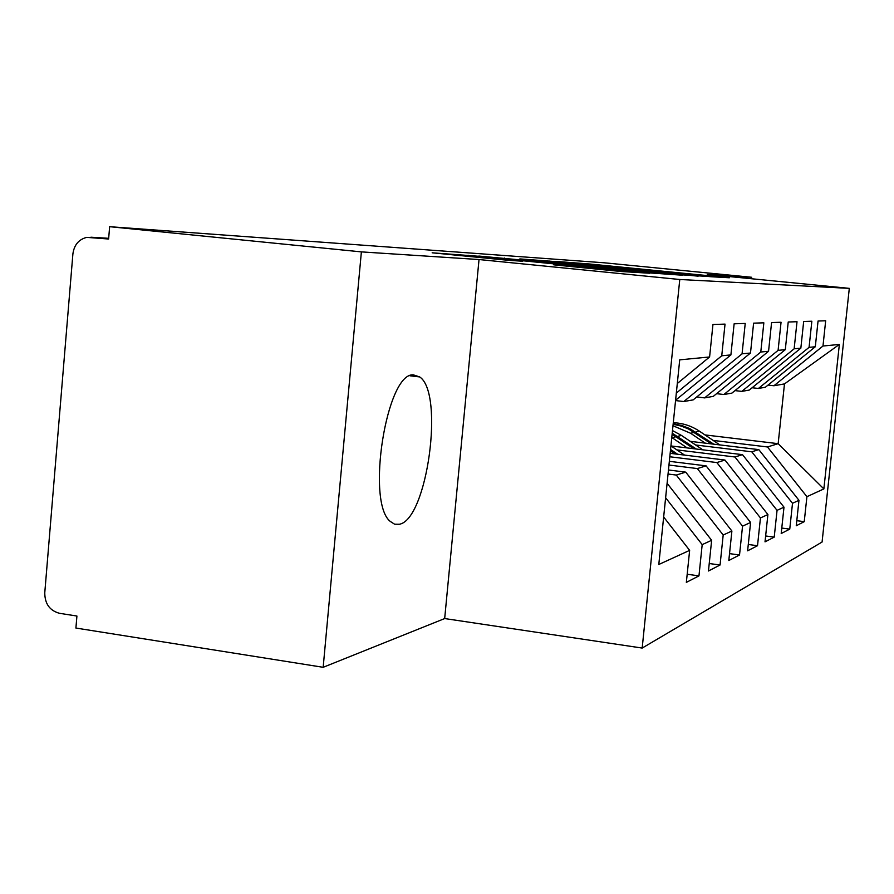 <?xml version="1.0" encoding="UTF-8"?>
<svg xmlns="http://www.w3.org/2000/svg" width="894" height="894" viewBox="0 0 894 894"><rect width="100%" height="100%" fill="white"/><g stroke="black" fill="none" stroke-linecap="round" stroke-linejoin="round"><path stroke-width="1.34" d="M710.741 276.715L729.359 277.766L589.593 263.987L556.481 261.461L710.741 276.715M399.327 524.264C427.176 519.783 444.553 393.002 419.666 376.922L413.363 374.865C386.599 372.25 365.847 502.182 390.231 521.403L394.589 524.197L399.327 524.264M553.744 264.825L621.386 271.53L649.592 273.229L480.223 256.388L432.171 252.801L507.926 260.277L522.711 261.249L470.847 255.907L503.546 258.824L629.957 271.508L553.744 264.825M751.508 278.738L751.653 277.274L604.59 262.825L109.649 226.696L108.61 239.011L86.752 237.368C78.773 239.402 74.157 244.9 72.895 253.896L44.767 592.8C44.834 603.841 49.751 610.669 59.507 613.306L76.918 616.033L75.912 628.046L323.17 667.304L444.676 618.559L642.183 648.061L679.775 279.498L479.028 259.539L361.377 251.885L109.649 226.696M751.653 277.274L707.277 274.391L849.3 288.36L679.775 279.498M679.183 274.693L705.355 276.291L559.342 261.886L520.297 258.947L679.183 274.693M682.401 275.218L646.317 272.681L478.838 256.053L578.552 265.328L519.515 259.048L682.401 275.218M642.183 648.061L822.078 542.032L849.3 288.36M704.953 434.909L778.16 443.67L823.866 488.917L839.354 344.436L822.983 346.023L825.676 320.767L818.055 321.024L815.306 346.76L809.07 347.364L811.853 321.225L803.672 321.494L800.845 348.157L794.14 348.805L797.012 321.717L788.217 322.008L785.301 349.655L778.093 350.359L781.054 322.253L771.578 322.566L768.561 351.275L760.783 352.024L763.845 322.823L753.608 323.159L750.491 353.018L742.065 353.834L745.227 323.438L734.13 323.807L730.901 354.907L721.749 355.79L725.034 324.109L712.954 324.5L709.601 356.963L677.306 383.515M823.866 488.917L806.913 496.684L767.488 446.966L713.144 440.418M796.8 520.688L804.242 521.649L806.913 496.684M804.242 521.649L796.252 525.773L798.968 500.316L792.509 503.277L751.776 451.805L695.644 444.988M781.769 528.063L789.76 529.114L792.509 503.277M789.76 529.114L781.2 533.528L783.993 507.177L777.054 510.351L734.935 456.99L676.881 449.894M765.644 535.975L774.226 537.115L777.054 510.351M774.226 537.115L765.018 541.853L767.901 514.542L760.448 517.95L716.843 462.556L669.807 456.767M748.278 544.48L757.52 545.72L760.448 517.95M757.52 545.72L747.619 550.816L750.591 522.465L742.545 526.153L697.331 468.568L668.969 465.036M729.538 553.632L739.528 554.984L742.545 526.153M739.528 554.984L728.811 560.504L731.895 531.025L723.19 535.014L676.255 475.06L668.041 474.021M709.233 563.522L720.061 565.008L723.19 535.014M720.061 565.008L708.461 570.987L711.646 540.3L702.192 544.625L665.617 497.746M687.184 574.239L698.963 575.881L702.192 544.625M698.963 575.881L686.346 582.374L689.643 550.369L658.8 564.494L679.719 359.846L709.601 356.963M721.749 355.79L676.322 393.081M730.901 354.907L675.585 400.244M689.643 550.369L663.65 516.989M675.551 400.579L683.798 401.529L693.163 399.886L750.491 353.018M742.065 353.834L683.798 401.529M711.646 540.3L667.103 483.285M696.728 396.97L704.628 397.886L713.289 396.366L768.561 351.275M760.783 352.024L704.628 397.886M676.255 475.06L685.743 472.144L668.455 469.976M731.895 531.025L685.743 472.144M716.586 393.673L723.894 394.511L731.929 393.103L785.301 349.655M778.093 350.359L723.894 394.511M697.331 468.568L706.104 465.863L669.349 461.315M750.591 522.465L706.104 465.863M734.991 390.611L741.785 391.382L749.25 390.075L800.845 348.157M794.14 348.805L741.785 391.382M716.843 462.556L724.967 460.052L670.165 453.325M767.901 514.542L724.967 460.052M752.1 387.75L758.414 388.465L765.376 387.247L815.306 346.76M809.07 347.364L758.414 388.465M734.935 456.99L742.501 454.655L671.092 445.961M783.993 507.177L742.501 454.655M768.035 385.091L773.936 385.75L784.474 383.906L839.354 344.436M822.983 346.023L773.936 385.75M751.776 451.805L758.827 449.626L690.235 441.334M798.968 500.316L758.827 449.626M361.377 251.885L323.17 667.304M444.676 618.559L479.028 259.539M767.488 446.966L778.16 443.67L784.474 383.906M698.203 275.732L553.397 261.607L698.158 276.179M633.924 270.882L590.442 266.524L633.924 270.882L633.868 271.452M673.137 424.27L681.072 426.025L688.659 429.064L711.434 443.905M705.265 443.156L690.604 433.266L672.981 425.745M673.182 423.79L681.641 425.443L689.721 428.561L713.758 444.184M719.815 444.91L699.421 431.176C691.42 425.879 682.714 423.063 673.294 422.728M672.109 434.305L693.811 448.732M687.207 447.928L671.785 437.49M672.221 433.199L696.314 449.034M702.796 449.827L681.485 435.434L672.489 430.573M670.411 450.855L674.936 453.917M670.556 449.458L677.607 454.241M684.569 455.102L670.925 445.849M108.666 238.318L90.92 237.212M549.005 261.83L549.095 260.936M504.417 258.645L504.473 258.075M567.377 264.87L567.433 264.3M578.496 265.976L578.552 265.328M586.419 266.758L586.509 265.853M597.069 267.809L597.125 267.239M567.254 266.256L567.299 265.697M579.167 267.44L579.234 266.792M597.617 269.273L597.684 268.613M488.269 258.422L488.336 257.785M468.422 256.455L468.534 255.315M694.347 432.383L690.604 433.266M699.421 431.176L695.755 432.048M676.054 436.719L672.053 437.669M681.485 435.434L677.563 436.361M409.988 375.793L419.666 376.922M553.33 262.255L553.397 261.607M586.721 266.792L586.81 265.864M590.375 267.15L590.442 266.524M470.769 256.69L470.847 255.907"/></g></svg>
